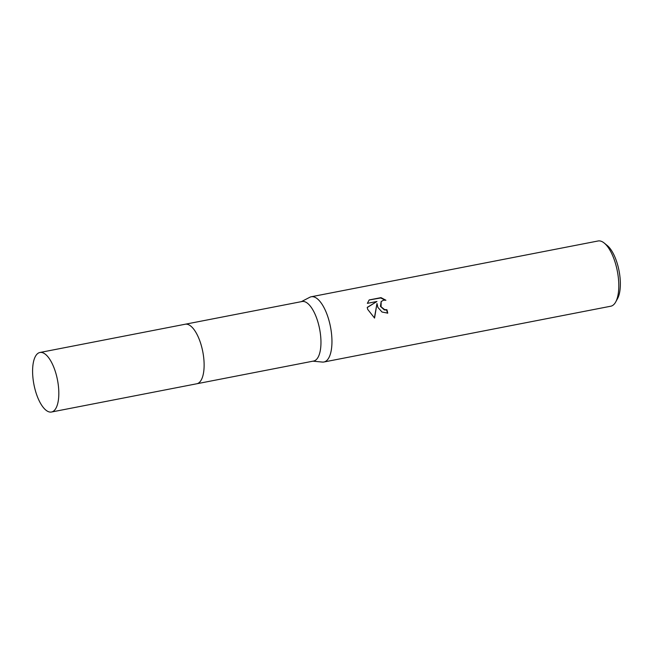 <?xml version="1.0" encoding="UTF-8"?>
<svg xmlns="http://www.w3.org/2000/svg" width="653" height="653" viewBox="0 0 653 653"><rect width="100%" height="100%" fill="white"/><g stroke="black" fill="none" stroke-linecap="round" stroke-linejoin="round"><path stroke-width="0.98" d="M201.883 378.683A30.324 11.991 -101 0 0 200.471 342.768A30.324 11.991 -101 0 0 191.843 327.031M197.067 383.711L313.628 361.044A30.324 11.991 -101 0 0 317.301 320.043A30.324 11.991 -101 0 0 302.053 301.515L185.493 324.182M312.95 361.174L322.386 362.072A33.23 13.142 -101 0 0 323.921 361.999A33.23 13.142 -101 0 0 327.945 317.072A33.23 13.142 -101 0 0 311.236 296.764A33.23 13.142 -101 0 0 309.783 297.278L301.368 301.645M377.875 307.367L376.985 303.514L374.561 318.06L367.68 309.351L367.223 307.375L376.936 301.482L367.361 303.343L369.182 299.939L381.001 297.637L385.923 300.233L383.58 300.176L381.172 301.539L381.05 306.747L384.593 309.604L386.911 309.718A33.23 13.142 79 0 1 387.76 313.138L381.997 312.02L377.875 307.367M323.921 361.999L610.775 306.216A33.23 13.142 -101 0 0 615.714 301.955A33.23 13.142 -101 0 0 614.791 261.29A33.23 13.142 -101 0 0 604.262 243.079A33.23 13.142 -101 0 0 598.083 240.981L311.236 296.764M615.714 301.955L617.583 298.535A29.907 11.827 -101 0 0 616.75 261.935A29.907 11.827 -101 0 0 607.274 245.544L604.262 243.079M387.441 313.195A32.397 12.815 -101 0 0 386.649 310.028L384.331 309.914L380.446 306.371L381.164 301.539M385.09 300.102L380.732 297.964L369.141 299.988M374.381 317.954L376.985 303.514M376.936 301.482L367.247 307.514M51.497 412.019L196.798 383.768A30.332 11.999 -101 0 0 200.104 381.662A30.332 11.999 -101 0 0 201.753 347.159A30.332 11.999 -101 0 0 185.215 324.231L39.923 352.489A30.324 11.991 -101 0 0 36.617 354.595A30.324 11.991 -101 0 0 34.968 389.098A30.324 11.991 -101 0 0 51.497 412.019A30.324 11.991 -101 0 0 54.803 409.913A30.324 11.991 -101 0 0 56.452 375.418A30.324 11.991 -101 0 0 39.923 352.489"/></g></svg>
